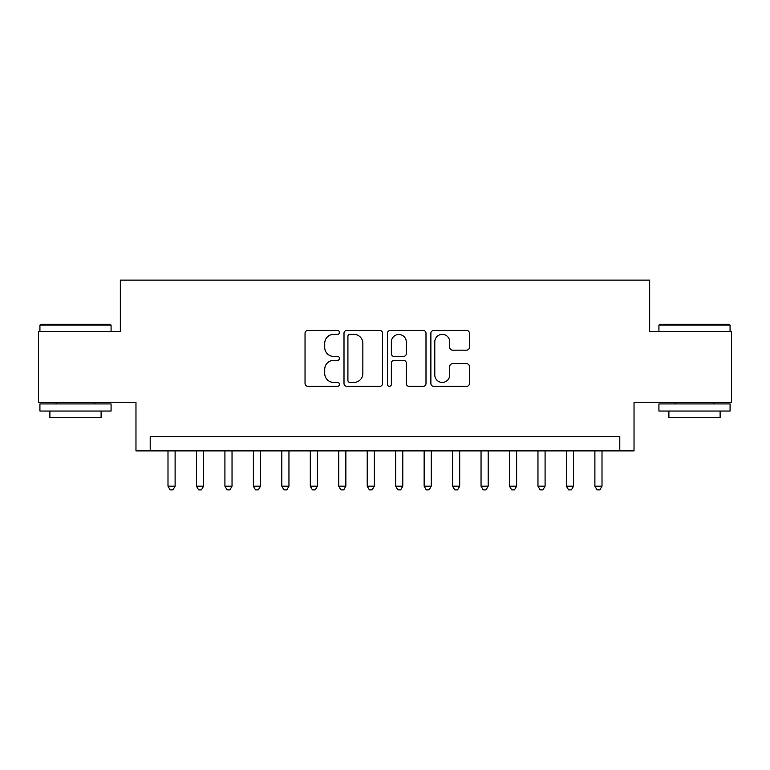 <?xml version="1.0" encoding="UTF-8"?>
<svg xmlns="http://www.w3.org/2000/svg" width="770" height="770" viewBox="0 0 770 770"><rect width="100%" height="100%" fill="white"/><g stroke="black" fill="none" stroke-linecap="round" stroke-linejoin="round"><path stroke-width="1.16" d="M339.464 332.409A1.954 1.954 0 0 0 337.51 330.455L307.827 330.455A2.791 2.791 0 0 0 305.036 333.246L305.036 383.527A2.791 2.791 0 0 0 307.827 386.328L337.51 386.328A1.954 1.954 0 0 0 339.464 384.374A1.954 1.954 0 0 0 337.51 382.411L333.67 382.411A8.942 8.942 0 0 1 324.728 373.479L324.728 369.282A8.942 8.942 0 0 1 333.67 360.341L337.51 360.341A1.954 1.954 0 0 0 339.464 358.387A1.954 1.954 0 0 0 337.51 356.433L333.67 356.433A8.942 8.942 0 0 1 324.728 347.491L324.728 343.305A8.942 8.942 0 0 1 333.67 334.363L337.51 334.363A1.954 1.954 0 0 0 339.464 332.409M466.639 350.148A2.791 2.791 0 0 0 469.431 347.357L469.431 333.246A2.791 2.791 0 0 0 466.639 330.455L433.674 330.455A2.791 2.791 0 0 0 430.882 333.246L430.882 383.527A2.791 2.791 0 0 0 433.674 386.328L466.639 386.328A2.791 2.791 0 0 0 469.431 383.527L469.431 366.491A2.791 2.791 0 0 0 466.639 363.7L452.529 363.7A2.791 2.791 0 0 0 449.738 366.491L449.738 374.942A7.469 7.469 0 0 1 442.269 382.411A7.469 7.469 0 0 1 434.79 374.942L434.79 341.842A7.469 7.469 0 0 1 442.269 334.363A7.469 7.469 0 0 1 449.738 341.842L449.738 347.357A2.791 2.791 0 0 0 452.529 350.148L466.639 350.148M619.792 450.883L634.028 450.883L634.028 402.498L731.5 402.498L731.5 331.35L649.678 331.35L649.678 280.126L120.322 280.126L120.322 331.35L38.5 331.35L38.5 402.498L135.972 402.498L135.972 450.883L619.792 450.883L619.792 436.657L150.208 436.657L150.208 450.883M382.555 333.246A2.791 2.791 0 0 0 379.764 330.455L346.798 330.455A2.791 2.791 0 0 0 344.007 333.246L344.007 383.527A2.791 2.791 0 0 0 346.798 386.328L379.764 386.328A2.791 2.791 0 0 0 382.555 383.527L382.555 333.246M390.236 330.455L423.202 330.455A2.791 2.791 0 0 1 425.993 333.246L425.993 383.527A2.791 2.791 0 0 1 423.202 386.328L409.091 386.328A2.791 2.791 0 0 1 406.3 383.527L406.3 363.142A2.791 2.791 0 0 0 403.509 360.341L394.153 360.341A2.791 2.791 0 0 0 391.353 363.142L391.353 384.374A1.954 1.954 0 0 1 389.399 386.328A1.954 1.954 0 0 1 387.445 384.374L387.445 333.246A2.791 2.791 0 0 1 390.236 330.455M349.869 334.363A1.954 1.954 0 0 0 347.915 336.317L347.915 380.457A1.954 1.954 0 0 0 349.869 382.411L353.921 382.411A8.942 8.942 0 0 0 362.863 373.479L362.863 343.305A8.942 8.942 0 0 0 353.921 334.363L349.869 334.363M406.3 341.976A7.469 7.469 0 0 0 398.831 334.507A7.469 7.469 0 0 0 391.353 341.976L391.353 353.642A2.791 2.791 0 0 0 394.153 356.433L403.509 356.433A2.791 2.791 0 0 0 406.3 353.642L406.3 341.976M167.995 450.883L167.995 486.178L175.108 486.178L175.108 450.883M175.108 486.178L172.971 489.874L170.131 489.874L167.995 486.178M40.781 324.237L110.216 324.237L111.073 325.094L39.924 325.094L40.781 324.237M75.498 411.045L39.924 411.045L39.924 403.923L111.073 403.923L111.073 411.045L75.498 411.045M101.111 411.045L101.111 417.59L49.886 417.59L49.886 411.045M659.784 324.237L729.219 324.237L730.076 325.094L658.928 325.094L659.784 324.237M694.501 411.045L658.928 411.045L658.928 403.923L730.076 403.923L730.076 411.045L694.501 411.045M720.114 411.045L720.114 417.59L668.889 417.59L668.889 411.045M196.456 450.883L196.456 486.178L203.569 486.178L203.569 450.883M203.569 486.178L201.432 489.874L198.583 489.874L196.456 486.178M224.917 450.883L224.917 486.178L232.03 486.178L232.03 450.883M232.03 486.178L229.893 489.874L227.044 489.874L224.917 486.178M253.369 450.883L253.369 486.178L260.491 486.178L260.491 450.883M260.491 486.178L258.354 489.874L255.505 489.874L253.369 486.178M281.83 450.883L281.83 486.178L288.952 486.178L288.952 450.883M288.952 486.178L286.815 489.874L283.966 489.874L281.83 486.178M310.291 450.883L310.291 486.178L317.404 486.178L317.404 450.883M317.404 486.178L315.276 489.874L312.428 489.874L310.291 486.178M338.752 450.883L338.752 486.178L345.865 486.178L345.865 450.883M345.865 486.178L343.738 489.874L340.889 489.874L338.752 486.178M367.213 450.883L367.213 486.178L374.326 486.178L374.326 450.883M374.326 486.178L372.189 489.874L369.35 489.874L367.213 486.178M395.674 450.883L395.674 486.178L402.787 486.178L402.787 450.883M402.787 486.178L400.65 489.874L397.811 489.874L395.674 486.178M424.135 450.883L424.135 486.178L431.248 486.178L431.248 450.883M431.248 486.178L429.111 489.874L426.262 489.874L424.135 486.178M452.596 450.883L452.596 486.178L459.709 486.178L459.709 450.883M459.709 486.178L457.572 489.874L454.724 489.874L452.596 486.178M481.048 450.883L481.048 486.178L488.17 486.178L488.17 450.883M488.17 486.178L486.034 489.874L483.185 489.874L481.048 486.178M509.509 450.883L509.509 486.178L516.631 486.178L516.631 450.883M516.631 486.178L514.495 489.874L511.646 489.874L509.509 486.178M537.97 450.883L537.97 486.178L545.083 486.178L545.083 450.883M545.083 486.178L542.956 489.874L540.107 489.874L537.97 486.178M566.431 450.883L566.431 486.178L573.544 486.178L573.544 450.883M573.544 486.178L571.417 489.874L568.568 489.874L566.431 486.178M594.892 450.883L594.892 486.178L602.005 486.178L602.005 450.883M602.005 486.178L599.869 489.874L597.029 489.874L594.892 486.178M39.924 331.35L39.924 325.094M56.143 403.923L56.143 402.498M94.854 403.923L94.854 402.498M111.073 331.35L111.073 325.094M658.928 331.35L658.928 325.094M675.146 403.923L675.146 402.498M713.857 403.923L713.857 402.498M730.076 331.35L730.076 325.094"/></g></svg>
